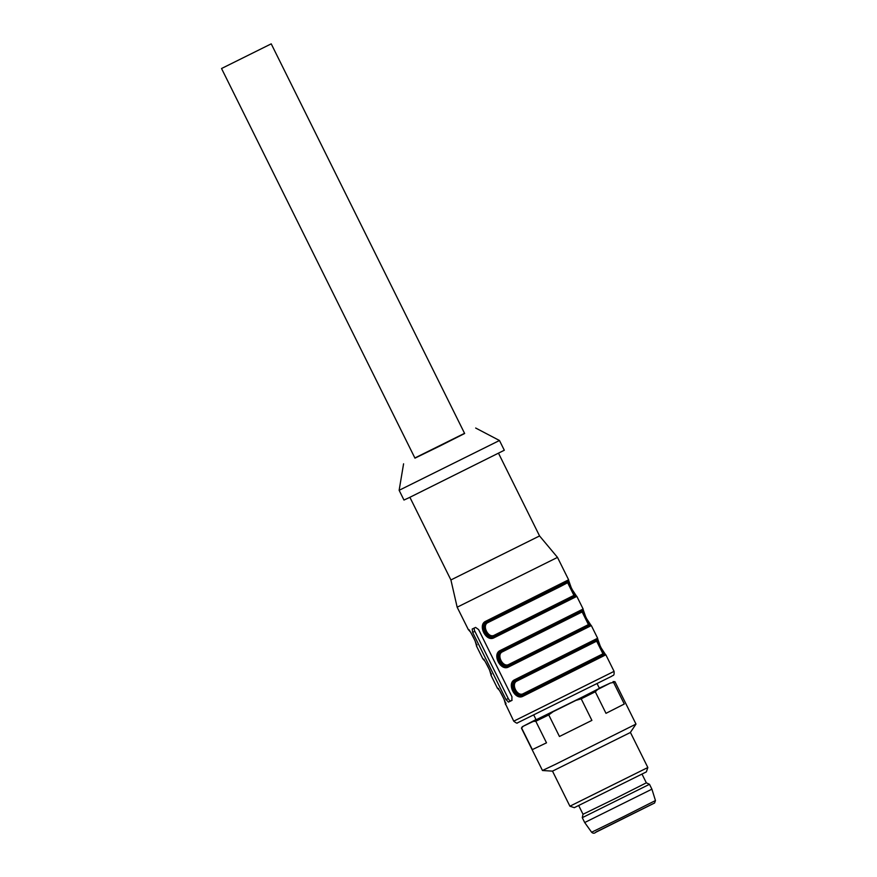 <?xml version="1.0" encoding="UTF-8"?>
<svg xmlns="http://www.w3.org/2000/svg" width="877" height="877" viewBox="0 0 877 877"><rect width="100%" height="100%" fill="white"/><g stroke="black" fill="none" stroke-linecap="round" stroke-linejoin="round"><path stroke-width="1.32" d="M578.721 805.612L583.019 814.262L614.788 798.761L646.338 782.832L642.041 774.183M584.696 822.538L651.907 789.168L649.495 784.301L582.273 817.671L584.696 822.538L591.613 832.24L623.646 816.608L655.459 800.548L651.907 789.168M597.127 683.709L599.429 688.346L582.635 696.919L536.11 719.776L533.808 715.139M508.474 702.082L506.029 699.627L472.659 632.416L472.199 629.028L475.597 627.406L478.601 629.576L511.96 696.787L511.861 700.46L508.474 702.082L510.962 700.833A3.267 1.414 63.4 0 1 508.243 698.52L474.874 631.308A3.267 1.414 63.4 0 1 474.501 627.932M498.542 453.299L539.563 535.946L557.498 557.388L457.158 607.202L468.329 629.598C469.546 628.809 478.009 645.834 476.551 646.163A1.085 1.085 -106.7 0 1 476.452 645.461M476.551 646.163L482.832 658.824C484.06 658.024 492.523 675.06 491.054 675.378A1.085 1.085 -106.7 0 1 490.956 674.687M491.054 675.378L497.336 688.05C498.564 687.25 507.027 704.286 505.558 704.604A1.085 1.085 -106.7 0 1 505.47 703.913M597.588 638.248C596.13 638.588 604.582 655.634 605.81 654.812M522.845 696.327C514.952 700.46 506.467 683.435 514.624 679.763A1.085 0.713 63.9 0 0 515.753 680.42C508.211 683.83 515.676 698.881 522.999 695.033C516.465 698.487 509 683.435 515.753 680.42A1.085 0.713 -116.1 0 1 516.871 681.067C510.721 683.786 517.211 696.941 523.152 693.729A1.085 0.713 -116.1 0 1 522.999 695.033A1.085 0.713 63.9 0 0 522.845 696.327L605.854 654.801L614.075 671.365L513.736 721.168C516.104 723.01 517.331 723.591 517.43 722.889L611.653 676.288C613.209 674.873 614.371 676.419 614.075 671.365M583.073 609.022C581.626 609.372 590.078 626.408 591.295 625.586L508.342 667.101C500.449 671.234 491.964 654.209 500.12 650.548A1.085 0.713 63.9 0 0 501.238 651.194C493.707 654.615 501.173 669.655 508.496 665.807C501.962 669.261 494.496 654.22 501.238 651.194A1.085 0.713 -116.1 0 1 502.368 651.841C496.218 654.571 502.707 667.715 508.649 664.514A1.085 0.713 -116.1 0 1 508.496 665.807A1.085 0.713 63.9 0 0 508.342 667.101M500.12 650.548L583.128 609.022L576.836 596.36L493.839 637.875C485.946 642.008 477.461 624.983 485.617 621.322A1.085 0.713 63.9 0 0 486.735 621.968C479.193 625.389 486.658 640.429 493.992 636.581C487.459 640.035 479.982 624.994 486.735 621.968A1.085 0.713 -116.1 0 1 487.853 622.626C481.703 625.312 488.182 638.478 494.146 635.288L573.92 595.373L575.159 595.943A1.085 1.085 73.3 0 0 575.334 595.867C574.742 596.349 567.276 581.308 568.077 581.265L486.735 621.968L556.358 587.371L568.274 581.177L568.614 579.796L485.617 621.322M568.57 579.807C567.123 580.146 575.575 597.182 576.792 596.36M539.563 535.946L450.91 579.949L457.158 607.202M408.967 497.752L403.968 500.043L399.134 490.298L499.473 440.495L504.308 450.241L408.967 497.752M464.558 433.326L414.876 457.98M221.541 68.516L414.964 458.156L439.892 445.998L464.646 433.501L271.223 43.85L221.541 68.516L271.223 43.85M512.091 700.295L510.962 700.833M582.525 610.567L583.293 614.251M587.228 622.177L589.837 625.093C589.245 625.575 581.78 610.535 582.591 610.48L501.238 651.194L570.861 616.597L582.777 610.392L583.128 609.022M568.022 581.33L568.778 585.025M572.714 592.951L575.334 595.867A1.085 1.085 -106.7 0 1 575.52 595.801L576.375 595.932L571.552 588.61L568.658 580.41M597.04 639.782L597.796 643.466M601.732 651.403L604.352 654.319C603.749 654.801 596.283 639.761 597.094 639.706L515.753 680.42L585.376 645.812L597.292 639.618L597.632 638.248L514.624 679.763M498.914 689.848L497.752 688.478L498.629 688.598L497.292 688.05A1.085 1.085 73.3 0 0 497.807 688.522M605.854 654.801L604.516 654.253A1.085 1.085 73.3 0 0 604.352 654.319A1.085 1.085 73.3 0 1 604.165 654.395M597.632 638.248L591.339 625.575L590.013 625.027A1.085 1.085 73.3 0 0 589.837 625.093A1.085 1.085 73.3 0 1 589.662 625.169M493.839 637.875A1.085 0.713 -116.1 0 1 493.992 636.581A1.085 0.713 63.9 0 0 494.146 635.288M535.803 721.267L533.271 721.431L523.339 726.189L521.431 728.118L542.468 770.499L555.941 764.097L635.989 724.084L614.952 681.692L613.593 682.459L624.292 704.023L605.996 713.33L595.297 691.778L581.199 698.826L591.898 720.39L559.449 736.483L548.75 714.919L535.803 721.267L546.503 742.83L532.339 749.605L521.64 728.053M533.271 721.431L553.168 711.675L548.75 714.919M581.199 698.826L575.937 700.383L553.168 711.675M575.937 700.383L597.61 689.541L595.297 691.778M613.593 682.459L610.436 683.008L597.61 689.541M610.436 683.008L599.32 688.127M523.339 726.189L536.011 719.568M569.907 806.204L647.84 767.518L646.371 771.892L574.282 807.673L569.907 806.204L552.499 771.135L630.322 732.525L635.989 724.084M647.84 767.518L630.431 732.448M605.996 713.33L624.292 704.023M559.449 736.483L591.898 720.39M532.339 749.605L546.503 742.83M596.064 831.988L652.565 803.946M505.448 703.793L513.736 721.168M508.243 698.52L506.029 699.627M474.874 631.308L472.659 632.416M523.152 693.729L602.938 653.825L604.176 654.385M602.938 653.825L596.645 641.164L516.871 681.067M508.649 664.514L588.423 624.599L589.673 625.158M588.423 624.599L582.142 611.938L502.368 651.841M567.945 581.374L567.638 582.712L560.052 586.702L487.853 622.626M522.999 695.033L604.352 654.319M508.496 665.807L589.837 625.093M575.334 595.867L493.992 636.581M591.613 832.24C593.016 833.49 594.354 833.534 595.615 832.372L654.593 803.003L655.459 800.548M583.019 814.262L582.273 817.671M646.338 782.832L649.495 784.301M557.498 557.388L568.614 579.796M409.888 497.303L450.91 579.949M403.584 463.812L399.134 490.298M475.674 428.031L499.462 440.495M567.638 582.712L573.92 595.373M469.908 631.396L468.735 630.026L469.612 630.157L468.285 629.609M471.048 633.008L475.038 640.703L476.463 645.549L477.033 644.705M476.496 646.163L476.441 645.351M484.411 660.622L483.249 659.252L484.115 659.383L482.788 658.824M485.551 662.234L489.552 669.929L490.967 674.775L491.548 673.92M491.01 675.389L490.945 674.577M500.065 691.46L504.056 699.155L505.47 704.001L506.051 703.146M604.516 654.253L605.393 654.385L600.57 647.051L597.665 638.862M596.645 641.164L596.963 639.826M590.013 625.027L590.89 625.158L586.055 617.825L583.161 609.636M582.142 611.938L582.449 610.6M576.836 596.36L575.509 595.801M552.499 771.135L542.479 770.51M522.473 726.54L521.431 728.107M613.067 681.572L614.941 681.692"/></g></svg>

